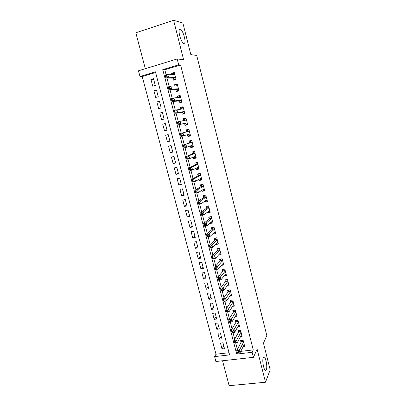 <?xml version="1.0" encoding="UTF-8"?>
<svg xmlns="http://www.w3.org/2000/svg" width="406" height="406" viewBox="0 0 406 406"><rect width="100%" height="100%" fill="white"/><g stroke="black" fill="none" stroke-linecap="round" stroke-linejoin="round"><path stroke-width="0.61" d="M183.882 43.569C181.639 43.528 177.914 32.064 179.386 29.648L180.244 29.166C182.563 29.476 186.131 40.717 184.679 43.077L183.882 43.569M266.326 369.688L266.148 370.049C264.519 373.185 261.672 360.898 263.271 357.6L263.418 357.305C265.052 354.235 267.864 366.222 266.326 369.688M139.994 76.495L138.471 70.791L177.178 58.971L178.676 64.838L162.76 69.634L236.708 354.078L252.136 352.317L253.42 357.331L215.901 361.502L214.596 356.605L229.608 354.89L155.442 71.842L139.994 76.495L142.222 76.536L216.017 354.215L214.596 356.605M222.544 360.761L229.136 385.7L265.509 382.229L270.178 369.805L263.469 343.156L266.818 335.544L196.717 55.434L190.835 54.622L182.883 23.03L173.606 20.3L135.822 32.795L145.318 68.7M172.89 78.145L173.408 80.149L176.031 79.378L174.26 72.486L171.631 73.268L171.931 74.415M175.839 89.574L176.351 91.563L178.975 90.817L177.209 83.966L174.59 84.722L174.925 86.036M178.767 100.932L179.279 102.911L181.898 102.185L180.147 95.374L177.523 96.11L177.909 97.592M181.68 112.223L182.187 114.193L184.806 113.487L183.06 106.717L180.447 107.433L180.868 109.082M184.578 123.449L185.08 125.408L187.694 124.723L185.963 117.989L183.35 118.689L183.816 120.501M187.47 134.675L187.958 136.558L190.566 135.893L188.846 129.199L186.232 129.874L186.74 131.828M190.378 145.942L190.815 147.642L193.423 146.997L191.713 140.344L189.105 140.999L189.602 142.937M193.266 157.142L193.657 158.665L196.26 158.041L194.56 151.423L191.957 152.057L192.454 153.986M196.139 168.272L196.484 169.617L199.087 169.013L197.392 162.436L194.789 163.055L195.286 164.968M198.991 179.34L199.295 180.513L201.894 179.924L200.209 173.387L197.61 173.981L198.103 175.889M201.833 190.343L202.086 191.343L204.68 190.774L203.01 184.273L200.412 184.852L200.904 186.745M204.649 201.285L204.863 202.107L207.456 201.564L205.791 195.098L203.198 195.656L203.685 197.539M207.456 212.16L207.623 212.815L210.212 212.287L208.562 205.857L205.969 206.4L206.456 208.273M210.247 222.97L210.369 223.457L212.957 222.95L211.313 216.56L208.725 217.078L209.207 218.941M213.018 233.719L213.099 234.044L215.682 233.551L214.048 227.198L211.465 227.7L211.942 229.552M215.774 244.407L218.392 244.092L216.768 237.774L214.19 238.261L214.662 240.098M218.519 255.029L221.092 254.572L219.473 248.294L216.895 248.756L217.367 250.588M221.412 265.397L223.772 264.996L222.163 258.749L219.59 259.201L220.057 261.017M224.254 275.72L226.436 275.359L224.838 269.148L222.265 269.579L222.732 271.391M227.061 285.986L229.085 285.667L227.497 279.49L224.929 279.901L225.391 281.703M229.826 296.197L231.719 295.913L230.141 289.772L227.578 290.168L228.04 291.96M232.567 306.357L234.343 306.104L232.77 299.998L230.207 300.374L230.669 302.155M235.277 316.467L236.947 316.238L235.389 310.164L232.826 310.524L233.283 312.295M237.962 326.52L239.54 326.312L237.987 320.273L235.429 320.618L235.886 322.379M240.621 336.523L242.118 336.335L240.575 330.327L238.017 330.657L238.469 332.407M223.792 345.958L222.021 348.982L220.473 343.095L222.96 342.796L224.508 348.688L222.021 348.982M221.234 336.239L219.433 339.162L217.875 333.245L220.362 332.925L221.925 338.853L219.433 339.162M218.667 326.47L216.829 329.286L215.261 323.338L217.753 323.003L219.321 328.962L216.829 329.286M216.083 316.644L214.211 319.36L212.632 313.376L215.129 313.026L216.708 319.02L214.211 319.36M213.485 306.769L211.577 309.377L209.993 303.358L212.49 302.993L214.079 309.017L211.577 309.377M210.871 296.837L208.933 299.339L207.334 293.289L209.836 292.904L211.435 298.963L208.933 299.339M208.248 286.854L206.268 289.245L204.665 283.16L207.172 282.759L208.775 288.849L206.268 289.245M205.609 276.811L203.594 279.089L201.98 272.974L204.487 272.553L206.101 278.683L203.594 279.089M202.954 266.717L200.899 268.884L199.28 262.733L201.787 262.296L203.411 268.457L200.899 268.884M200.28 256.562L198.194 258.622L196.565 252.436L199.077 251.979L200.706 258.175L198.194 258.622M197.595 246.356L195.474 248.299L193.829 242.077L196.347 241.606L197.986 247.838L195.474 248.299M194.9 236.089L192.733 237.916L191.084 231.659L193.606 231.171L195.25 237.439L192.733 237.916M192.185 225.766L189.983 227.477L188.323 221.184L190.845 220.676L192.505 226.979L189.983 227.477M189.455 215.388L187.212 216.982L185.547 210.653L188.069 210.125L189.739 216.464L187.212 216.982M186.709 204.949L184.431 206.421L182.751 200.056L185.278 199.513L186.958 205.888L184.431 206.421M183.948 194.449L181.629 195.804L179.944 189.404L182.472 188.841L184.157 195.25L181.629 195.804M181.172 183.893L178.813 185.126L177.117 178.691L179.65 178.107L181.345 184.552L178.813 185.126M178.381 173.276L175.981 174.387L174.275 167.911L176.808 167.313L178.518 173.798L175.981 174.387M175.57 162.603L173.134 163.582L171.418 157.071L173.956 156.452L175.671 162.973L173.134 163.582M172.748 151.864L170.266 152.722L168.541 146.17L171.083 145.531L172.809 152.093L170.266 152.722M169.906 141.065L167.389 141.795L165.653 135.208L168.196 134.559M165.328 123.657L162.74 124.18L164.491 130.803L167.033 130.138L165.288 123.5L162.74 124.18M162.446 112.701L159.817 113.086L161.573 119.75L164.12 119.065L162.364 112.391L159.817 113.086M159.548 101.673L156.873 101.931L158.644 108.63L161.192 107.925L159.426 101.211L156.873 101.931M156.635 90.589L153.915 90.711L155.696 97.45L158.249 96.724L156.472 89.97L153.915 90.711M216.017 354.215L229.035 352.707M155.62 72.507L142.222 76.536M167.389 141.795L169.931 141.146L168.196 134.548L165.653 135.208M155.285 85.453L153.498 78.662L150.941 79.419L152.727 86.199L155.285 85.453M240.768 351.352L253.263 349.906L180.594 64.99L164.811 69.741L166.12 74.785M166.973 78.069L169.19 86.63M170.023 89.827L172.245 98.399M173.052 101.51L175.28 110.097M176.067 113.122L178.3 121.729M179.061 124.662L181.294 133.275M182.045 136.162L184.258 144.698M185.019 147.632L187.202 156.051M187.978 159.035L190.13 167.338M190.916 170.368L193.043 178.554M193.84 181.634L195.936 189.703M196.748 192.83L198.813 200.792M199.635 203.964L201.67 211.81M202.503 215.028L204.512 222.767M205.36 226.025L207.339 233.658M208.197 236.962L210.146 244.483M211.018 247.833L212.942 255.247M213.82 258.642L215.718 265.95M216.606 269.386L218.479 276.593M219.377 280.064L221.219 287.169M222.133 290.686L223.95 297.684M224.873 301.242L226.665 308.144M227.599 311.737L229.36 318.537M230.303 322.176L232.044 328.875M232.998 332.55L234.709 339.152M235.673 342.867L237.363 349.373M243.26 346.47L244.681 346.298L243.143 340.329L240.596 340.639L241.042 342.38M177.178 58.971L183.603 59.662L173.606 20.3M180.594 64.99L178.676 64.838M253.263 349.906L252.136 352.317M265.509 382.229L257.115 349.17L253.42 357.331M237.271 352.997L236.708 354.078M164.811 69.741L162.76 69.634M153.701 79.434L150.941 79.419M217.682 242.686L215.814 244.564M215.078 232.212L213.099 234.044M212.475 221.676L210.369 223.457M209.887 211.069L207.623 212.815M207.182 200.493L204.863 202.107M204.446 189.866L202.086 191.343M201.696 179.173L199.295 180.513M198.935 168.424L196.484 169.617M196.154 157.614L193.657 158.665M193.357 146.739L190.815 147.642M190.541 135.802L187.958 136.558M188.846 129.209L186.232 129.874M186.009 118.171L183.35 118.689M183.152 107.067L180.447 107.433M180.279 95.902L177.523 96.11M177.392 84.666L174.59 84.722M174.484 73.369L171.631 73.268M238.373 351.88L237.322 352.002L237.586 353.027L238.637 352.91L238.373 351.88L239.296 350.378L239.956 352.941L237.337 353.24L236.673 350.682L239.296 350.378L243.595 342.07M244.234 344.562L239.956 352.941L238.637 352.91M237.322 352.002L236.673 350.682L241.24 342.009L241.509 340.527M235.703 341.583L234.648 341.715L234.917 342.745L235.972 342.618L235.703 341.583L236.632 340.096L237.297 342.669L234.673 342.989L234.003 340.416L236.632 340.096L241.022 332.083M241.666 334.585L237.297 342.669L235.972 342.618M234.648 341.715L234.003 340.416L238.672 332.052L238.961 330.535M233.019 331.23L231.963 331.367L232.232 332.402L233.288 332.265L233.019 331.23L233.952 329.753L234.622 332.341L231.993 332.681L231.324 330.093L233.952 329.753L238.439 322.039M239.088 324.556L234.622 332.341L233.288 332.265M231.963 331.367L231.324 330.093L236.089 322.034L236.399 320.486M232.232 332.402L231.993 332.681M230.314 320.816L229.258 320.958L229.532 321.999L230.588 321.856L230.314 320.816L231.258 319.349L231.933 321.958L229.304 322.308L228.624 319.71L231.258 319.349L235.845 311.935M236.495 314.467L231.933 321.958L230.588 321.856M229.258 320.958L228.624 319.71L233.491 311.965L233.826 310.382M229.532 321.999L229.304 322.308M227.599 310.336L226.543 310.488L226.812 311.539L227.873 311.387L227.599 310.336L228.548 308.89L229.228 311.509L226.594 311.879L225.914 309.265L228.548 308.89L233.232 301.78M233.886 304.322L229.228 311.509L227.873 311.387M226.543 310.488L225.914 309.265L230.882 301.841L231.237 300.222M226.812 311.539L226.594 311.879M224.868 299.801L223.807 299.958L224.082 301.013L225.142 300.856L224.868 299.801L225.822 298.364L226.507 301.003L223.868 301.389L223.183 298.76L225.822 298.364L230.603 291.564M231.263 294.127L226.507 301.003L225.142 300.856M223.807 299.958L223.183 298.76L228.263 291.64L228.634 290.006M224.082 301.013L223.868 301.389M228.614 283.885L223.772 290.432L221.128 290.838L220.438 288.194L225.614 281.414L226.02 279.729M221.057 289.366L221.331 290.427L222.392 290.265L222.118 289.204L221.057 289.366L220.438 288.194L223.082 287.778L227.964 281.292M222.118 289.204L223.082 287.778L223.772 290.432L222.392 290.265M221.331 290.427L221.128 290.838M219.352 278.541L218.291 278.714L218.57 279.785L219.631 279.612L219.352 278.541L220.326 277.136L221.016 279.8L218.372 280.226L217.677 277.567L220.326 277.136L225.305 270.964M225.969 273.553L221.016 279.8L219.631 279.612M218.291 278.714L217.677 277.567L222.96 271.117L223.391 269.391M218.57 279.785L218.372 280.226M216.571 267.818L215.51 268.001L215.789 269.071L216.85 268.894L216.571 267.818L217.555 266.427L218.245 269.107L215.596 269.554L214.901 266.874L217.555 266.427L222.635 260.576M223.305 263.179L218.245 269.107L216.85 268.894M215.51 268.001L214.901 266.874L220.316 260.723L220.752 258.998M215.789 269.071L215.596 269.554M220.296 253.095L220.691 253.024M213.774 257.034L212.708 257.221L212.993 258.302L214.053 258.114L213.774 257.034L214.764 255.653L215.464 258.353L212.81 258.815L212.11 256.125L214.764 255.653L219.945 250.126M220.62 252.745L215.464 258.353L214.053 258.114M212.708 257.221L212.11 256.125L217.601 250.345L218.098 248.543M212.993 258.302L212.81 258.815M217.443 242.732L218.017 242.626M210.963 246.183L209.897 246.381L210.176 247.467L211.242 247.274L210.963 246.183L211.957 244.818L212.658 247.533L210.003 248.015L209.303 245.305L211.957 244.818L217.246 239.621M217.92 242.25L212.658 247.533L211.242 247.274M209.897 246.381L209.303 245.305L214.901 239.87L215.434 238.028M210.176 247.467L210.003 248.015M214.541 232.318L215.327 232.166M208.131 235.272L207.065 235.475L207.349 236.566L208.415 236.363L208.131 235.272L209.136 233.922L209.841 236.652L207.182 237.155L206.476 234.429L209.136 233.922L214.525 229.05M215.205 231.699L209.841 236.652L208.415 236.363M207.065 235.475L206.476 234.429L212.186 229.334L212.754 227.446M207.349 236.566L207.182 237.155M211.567 221.854L212.622 221.646M205.284 224.295L204.213 224.503L204.502 225.604L205.568 225.391L205.284 224.295L206.294 222.955L207.004 225.706L204.345 226.228L203.634 223.483L206.294 222.955L211.795 218.423M212.475 221.087L207.004 225.706L205.568 225.391M204.213 224.503L203.634 223.483L209.455 218.738L210.064 216.809M204.502 225.604L204.345 226.228M208.648 211.247L209.902 211.069M202.416 213.246L201.351 213.465L201.635 214.576L202.706 214.358L202.416 213.246L203.436 211.927L204.152 214.693L201.488 215.236L200.772 212.475L203.436 211.927L209.044 207.735M209.735 210.415L204.152 214.693L202.706 214.358M201.351 213.465L200.772 212.475L206.705 208.085L207.359 206.106M201.635 214.576L201.488 215.236M205.746 200.528L207.161 200.427M199.539 202.137L198.468 202.366L198.757 203.477L199.828 203.254L199.539 202.137L200.564 200.833L201.285 203.614L198.615 204.177L197.895 201.401L200.564 200.833L206.278 196.986M206.974 199.676L201.285 203.614L199.828 203.254M198.468 202.366L197.895 201.401L203.944 197.367L204.649 195.342M198.757 203.477L198.615 204.177M202.822 189.734L204.411 189.729M202.122 184.471L203.03 184.354M196.641 190.962L195.565 191.196L195.859 192.317L196.93 192.084L196.641 190.962L197.676 189.673L198.402 192.469L195.728 193.053L195.002 190.262L197.676 189.673L203.497 186.171M204.193 188.881L198.402 192.469L196.93 192.084M195.565 191.196L195.002 190.262L201.163 186.587L201.889 184.608M195.859 192.317L195.728 193.053M199.874 178.858L200.503 179.224L201.645 178.965M199.752 173.494L199.113 173.824L200.254 173.56M193.723 179.721L192.652 179.965L192.941 181.091L194.017 180.848L193.723 179.721L194.768 178.447L195.494 181.259L192.82 181.863L192.094 179.056L194.768 178.447L200.701 175.296M201.401 178.021L195.494 181.259L194.017 180.848M192.652 179.965L192.094 179.056L198.367 175.747L199.113 173.824M192.941 181.091L192.82 181.863M196.91 167.906L197.717 168.404L198.859 168.14M197.407 162.486L196.321 162.973L197.463 162.704M190.79 168.409L189.714 168.657L190.008 169.794L191.084 169.541L190.79 168.409L191.84 167.15L192.576 169.982L189.896 170.606L189.166 167.779L191.84 167.15L197.889 164.359M198.59 167.099L192.576 169.982L191.084 169.541M189.714 168.657L189.166 167.779L195.555 164.846L196.321 162.973M190.008 169.794L189.896 170.606M193.921 156.873L194.921 157.528L196.062 157.254M194.616 151.641L193.51 152.067L194.652 151.788M187.836 157.031L186.765 157.289L187.059 158.426L188.135 158.167L187.836 157.031L188.902 155.787L189.638 158.634L186.958 159.279L186.217 156.437L188.902 155.787L195.058 153.356M195.768 156.112L189.638 158.634L188.135 158.167M186.765 157.289L186.217 156.437L192.728 153.879L193.51 152.067M187.059 158.426L186.958 159.279M190.911 145.759L192.099 146.586L193.246 146.302M191.81 140.73L190.688 141.09L191.83 140.806M184.867 145.581L183.791 145.85L184.091 146.997L185.166 146.728L184.867 145.581L185.938 144.358L186.679 147.221L183.999 147.885L183.253 145.028L192.211 142.288L189.886 142.846L190.688 141.09M192.926 145.059L186.679 147.221L185.166 146.728M183.791 145.85L183.253 145.028L189.886 142.846M184.091 146.997L183.999 147.885M190.084 134.016L187.897 134.574L189.267 135.584L190.409 135.289M180.802 134.34L181.101 135.492L182.182 135.218L181.883 134.061L180.802 134.34L180.274 133.549L182.959 132.853L183.705 135.736L181.02 136.426L180.274 133.549L187.024 131.752L187.846 130.057L188.988 129.758M181.883 134.061L182.959 132.853L187.024 131.752M190.064 133.944L183.705 135.736L182.182 135.218M181.101 135.492L181.02 136.426M187.572 124.251L186.415 124.515L187.562 124.211M184.299 120.399L184.984 118.953L186.131 118.648M186.415 124.515L184.867 123.388L178.026 124.891L177.275 121.998L186.466 119.958M178.879 122.475L179.965 121.282L180.716 124.185L178.026 124.891L178.097 123.921L179.178 123.637L178.879 122.475L177.798 122.759L178.097 123.921M184.867 123.388L180.716 124.185L179.178 123.637M177.275 121.998L177.798 122.759M184.725 113.183L183.548 113.381L184.694 113.071M181.507 108.991L182.111 107.788L183.258 107.473M183.548 113.381L181.979 112.178L175.011 113.289L174.255 110.381L183.385 108.722M175.854 110.818L176.95 109.64L177.706 112.558L175.011 113.289L175.077 112.279L176.153 111.985L175.854 110.818L174.773 111.112L175.077 112.279M184.299 111.518L177.706 112.558L176.153 111.985M174.255 110.381L174.773 111.112M181.863 102.048L180.665 102.18L181.812 101.86M178.701 97.526L179.219 96.557L180.365 96.232M180.665 102.18L179.071 100.901L171.982 101.617L171.22 98.688L173.915 97.927L180.65 97.364M172.809 99.084L173.915 97.927L174.676 100.866L171.982 101.617L172.032 100.561L173.113 100.262L172.809 99.084L171.728 99.389L172.032 100.561M181.386 100.201L174.676 100.866L173.113 100.262M171.22 98.688L171.728 99.389M178.818 90.863L177.767 90.914L178.914 90.589M175.879 86.011L176.311 85.26L177.458 84.925M177.767 90.914L176.143 89.559L168.926 89.873L168.165 86.925L170.865 86.143L177.726 85.965M169.749 87.28L170.865 86.143L171.626 89.097L168.926 89.873L168.972 88.777L170.058 88.467L169.749 87.28L168.668 87.594L168.972 88.777M178.462 88.823L171.626 89.097L170.058 88.467M168.165 86.925L168.668 87.594M175.326 79.586L175.996 79.246M173.047 74.445L173.382 73.892L174.534 73.552M174.849 79.586L173.205 78.15L165.861 78.059L165.09 75.09L167.79 74.288L174.778 74.501M166.668 75.404L167.79 74.288L168.561 77.257L165.861 78.059L165.897 76.917L166.978 76.597L166.668 75.404L165.587 75.729L165.897 76.917M175.514 77.373L168.561 77.257L166.978 76.597M165.09 75.09L165.587 75.729M243.509 341.735L241.24 342.009M243.448 341.507L241.311 341.766M240.941 331.763L238.672 332.052M240.885 331.54L238.743 331.814M238.363 321.73L236.089 322.034M238.307 321.516L236.165 321.806M235.769 311.646L233.491 311.965L235.769 311.646M235.713 311.438L233.567 311.737M233.161 301.506L230.882 301.841L233.156 301.496M233.11 301.303L230.958 301.617M230.537 291.305L228.253 291.655M230.486 291.112L228.334 291.442M227.898 281.048L225.614 281.414M227.852 280.861L225.695 281.206M225.249 270.736L222.96 271.117M225.198 270.553L223.046 270.914M222.579 260.363L220.285 260.759M222.534 260.19L220.377 260.561M219.895 249.934L217.601 250.345M219.854 249.766L217.692 250.152M217.2 239.444L214.901 239.87M217.159 239.281L214.992 239.687M214.485 228.893L212.186 229.334M214.444 228.74L212.277 229.157M211.754 218.281L209.455 218.738M211.719 218.134L209.547 218.57M209.009 207.608L206.705 208.085M208.973 207.471L206.806 207.923M206.248 196.874L203.944 197.367M206.218 196.743L204.04 197.209M203.472 186.08L201.163 186.587M203.442 185.958L201.264 186.44M200.681 175.219L198.367 175.747M200.65 175.108L198.473 175.605M197.874 164.298L195.555 164.846M197.844 164.191L195.662 164.709M195.047 153.316L192.728 153.879M195.022 153.219L192.84 153.747M192.936 145.104L192.459 145.221M192.18 142.176L189.998 142.724M189.328 131.072L187.136 131.635M187.217 122.861L185.024 123.439M186.455 119.902L185.476 120.161M184.329 111.64L182.137 112.234M184.304 111.548L181.979 112.178M181.426 100.358L179.234 100.967M181.401 100.252L179.071 100.901M178.508 89.005L176.311 89.635M178.478 88.889L176.143 89.559M175.57 77.587L173.372 78.231M175.539 77.46L173.205 78.15M266.148 370.049L265.047 370.165M184.679 43.077L183.542 43.437M230.532 291.29L228.263 291.64M227.893 281.028L225.629 281.388M225.239 270.711L222.98 271.086M222.569 260.332L220.316 260.723M219.885 249.893L217.636 250.299M217.19 239.398L214.941 239.819M214.475 228.847L212.231 229.278M211.744 218.23L209.506 218.677M208.999 207.557L206.761 208.019M206.238 196.819L204.005 197.296M203.457 186.019L201.234 186.516M200.665 175.164L198.443 175.671M197.859 164.237L195.636 164.76M195.032 153.255L192.82 153.793M192.19 142.207L189.978 142.76M189.333 131.092L187.125 131.661M186.455 119.912L185.72 120.11"/></g></svg>
